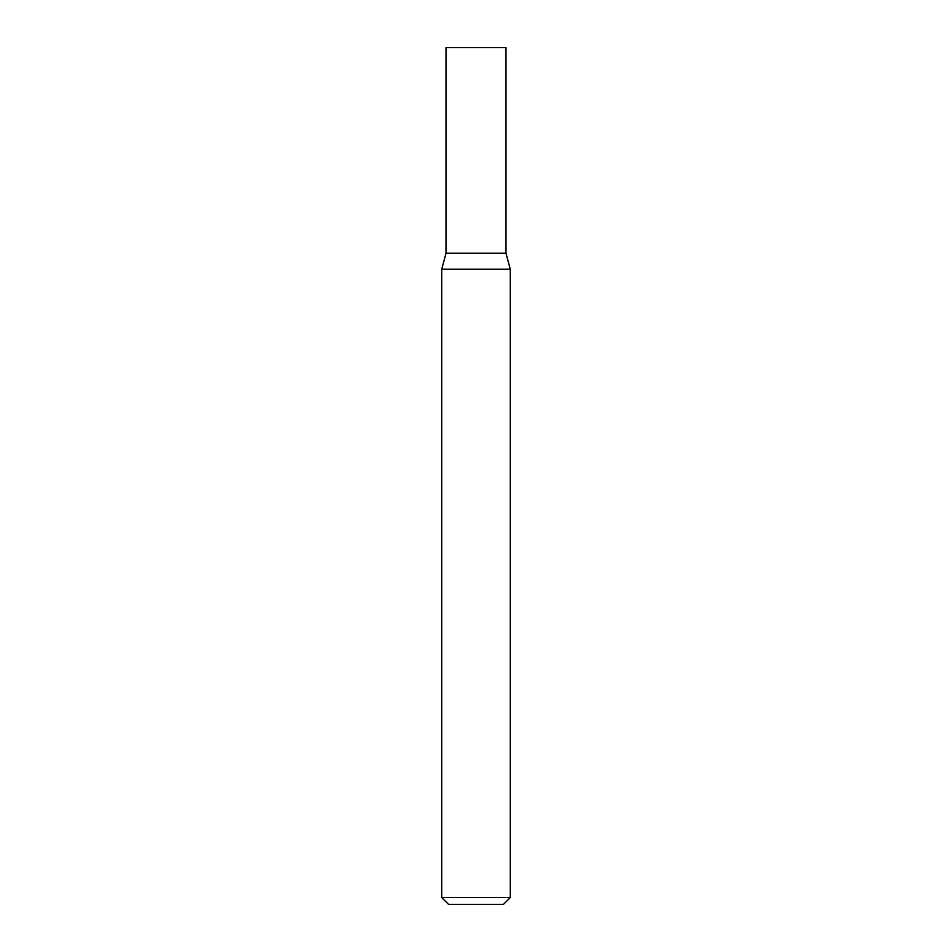 <?xml version="1.0" encoding="UTF-8"?>
<svg xmlns="http://www.w3.org/2000/svg" width="952" height="952" viewBox="0 0 952 952"><rect width="100%" height="100%" fill="white"/><g stroke="black" fill="none" stroke-linecap="round" stroke-linejoin="round"><path stroke-width="1.43" d="M441.728 897.546L448.582 904.4L503.418 904.4L510.272 897.546L510.272 269.226L441.728 269.226L441.728 897.546L510.272 897.546M441.728 269.226L446.012 253.232L446.012 47.6L505.988 47.6L505.988 253.232L510.272 269.226M505.988 253.232L446.012 253.232L505.988 253.232"/></g></svg>
